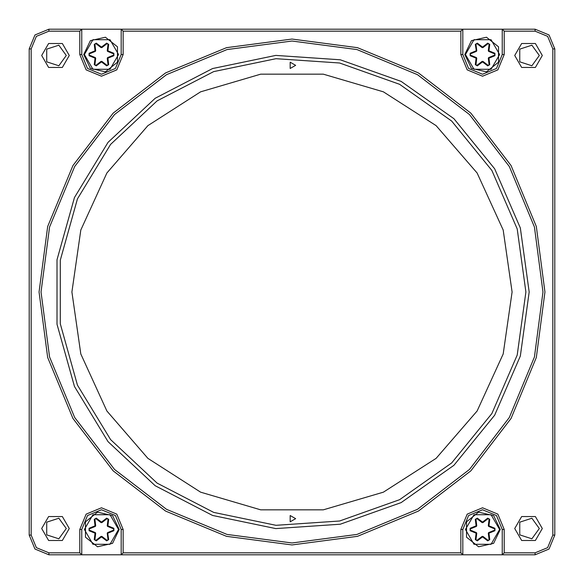 <?xml version="1.0" encoding="UTF-8"?>
<svg xmlns="http://www.w3.org/2000/svg" width="584" height="584" viewBox="0 0 584 584"><rect width="100%" height="100%" fill="white"/><g stroke="black" fill="none" stroke-linecap="round" stroke-linejoin="round"><path stroke-width="0.88" d="M552.829 48.91L547.631 36.369L535.09 31.171L504.211 31.171L504.211 54.509L497.86 69.839L482.53 76.19L467.2 69.839L460.849 54.509L460.849 31.171L123.151 31.171L123.151 54.509L116.8 69.839L101.47 76.19L86.14 69.839L79.789 54.509L79.789 31.171L48.91 31.171L36.369 36.369L31.171 48.91L31.171 535.09L36.369 547.631L48.91 552.829L79.789 552.829L79.789 529.491L86.14 514.161L101.47 507.81L116.8 514.161L123.151 529.491L123.151 552.829L460.849 552.829L460.849 529.491L467.2 514.161L482.53 507.81L497.86 514.161L504.211 529.491L504.211 552.829L535.09 552.829L547.631 547.631L552.829 535.09L552.829 48.91L554.8 48.91L554.8 535.09L549.026 549.026L535.09 554.8L502.24 554.8L502.24 529.491L496.466 515.555L482.53 509.781L468.594 515.555L462.82 529.491L462.82 554.8L502.24 554.8L504.211 552.829M69.277 55.48L62.379 43.53L48.581 43.53L41.683 55.48L48.581 67.43L62.379 67.43L69.277 55.48M542.317 528.52L535.418 516.57L521.621 516.57L514.723 528.52L521.621 540.47L535.418 540.47L542.317 528.52M69.277 528.52L62.379 516.57L48.581 516.57L41.683 528.52L48.581 540.47L62.379 540.47L69.277 528.52M542.317 55.48L535.418 43.53L521.621 43.53L514.723 55.48L521.621 67.43L535.418 67.43L542.317 55.48M460.849 552.829L462.82 554.8L48.91 554.8L34.974 549.026L29.2 535.09L29.2 48.91L34.974 34.974L48.91 29.2L81.76 29.2L81.76 54.509L87.534 68.445L101.47 74.219L115.406 68.445L121.18 54.509L121.18 29.2L535.09 29.2L549.026 34.974L554.8 48.91M123.151 31.171L121.18 29.2L81.76 29.2L79.789 31.171M529.177 292L520.38 355.992L494.648 415.231L453.885 465.339L401.12 502.583L340.253 524.213L275.816 528.622L212.576 515.482L155.227 485.764L108.018 441.679L74.46 386.491L57.035 324.295L57.035 259.705L74.46 197.509L108.018 142.321L155.227 98.236L212.576 68.518L275.816 55.378L340.253 59.787L401.12 81.417L453.885 118.662L494.648 168.769L520.38 228.008L529.177 292M542.974 292L534.426 227.045L509.35 166.513L469.463 114.537L417.487 74.65L356.955 49.574L292 41.026L227.045 49.574L166.513 74.65L114.537 114.537L74.65 166.513L49.574 227.045L41.026 292L49.574 356.955L74.65 417.487L114.537 469.463L166.513 509.35L227.045 534.426L292 542.974L356.955 534.426L417.487 509.35L469.463 469.463L509.35 417.487L534.426 356.955L542.974 292M544.945 292L536.324 357.466L511.058 418.472L470.857 470.857L418.472 511.058L357.466 536.324L292 544.945L226.534 536.324L165.528 511.058L113.143 470.857L72.942 418.472L47.676 357.466L39.055 292L47.676 226.534L72.942 165.528L113.143 113.143L165.528 72.942L226.534 47.676L292 39.055L357.466 47.676L418.472 72.942L470.857 113.143L511.058 165.528L536.324 226.534L544.945 292M525.892 292L517.22 228.899L491.845 170.477L451.644 121.063L399.602 84.33L339.589 62.999L276.042 58.655L213.671 71.613L157.118 100.915L110.566 144.394L77.475 198.816L60.283 260.15L60.283 323.85L77.475 385.184L110.566 439.606L157.118 483.085L213.671 512.387L276.042 525.344L339.589 521.001L399.602 499.67L451.644 462.937L491.845 413.523L517.22 355.101L525.892 292M66.32 528.52L58.831 518.212L46.713 522.147L46.713 534.893L58.831 538.828L66.32 528.52M539.361 528.52L531.871 518.212L519.753 522.147L519.753 534.893L531.871 538.828L539.361 528.52M539.361 55.48L531.871 45.172L519.753 49.107L519.753 61.853L531.871 65.788L539.361 55.48M66.32 55.48L58.831 45.172L46.713 49.107L46.713 61.853L58.831 65.788L66.32 55.48M123.151 552.829L121.18 554.8L121.18 529.491L115.406 515.555L101.47 509.781L87.534 515.555L81.76 529.491L81.76 554.8L79.789 552.829M460.849 31.171L462.82 29.2L462.82 54.509L468.594 68.445L482.53 74.219L496.466 68.445L502.24 54.509L502.24 29.2L504.211 31.171M71.905 292L80.818 229.994L106.843 173.01L147.869 125.662L200.567 91.797L260.676 74.146L323.324 74.146L383.433 91.797L436.131 125.662L477.157 173.01L503.182 229.994L512.095 292L503.182 354.006L477.157 410.99L436.131 458.338L383.433 492.202L323.324 509.854L260.676 509.854L200.567 492.202L147.869 458.338L106.843 410.99L80.818 354.006L71.905 292M295.613 65.335L290.197 62.203L290.197 68.467L295.613 65.335M295.613 518.665L290.197 515.533L290.197 521.797L295.613 518.665M464.791 54.509L471.471 40.639L486.479 37.208L498.51 46.808L498.51 62.203L486.479 71.803L471.471 68.372L464.791 54.509L471.471 40.639L486.479 37.208L498.51 46.808L498.51 62.203L486.479 71.803L471.471 68.372L464.791 54.509M476.376 51.414L470.368 53.896L470.368 55.115L476.376 57.597L476.778 58.29L475.924 64.736L476.975 65.342L482.129 61.386L482.931 61.386L488.085 65.342L489.136 64.736L488.282 58.29L488.684 57.597L494.692 55.115L494.692 53.896L488.684 51.414L488.282 50.72L489.136 44.274L488.085 43.669L482.931 47.625L482.129 47.625L476.975 43.669L475.924 44.274L476.778 50.72L476.376 51.414L475.274 44.362L477.376 43.143L482.53 47.107L487.684 43.143L489.786 44.362L488.939 50.808L494.947 53.29L494.947 55.721L488.939 58.203L489.786 64.649L487.684 65.868L482.53 61.904L477.376 65.868L475.274 64.649L476.121 58.203L470.113 55.721L470.113 53.29L476.121 50.808L476.778 50.72L476.376 51.414L476.778 50.72M489.786 44.362L488.085 43.669L482.931 47.625L482.129 47.625L482.53 47.107L482.931 47.625M482.931 61.386L482.53 61.904L482.129 61.386L482.931 61.386L488.085 65.342L489.786 64.649M470.113 53.29L470.368 55.115L476.376 57.597L476.778 58.29L476.121 58.203L476.376 57.597L476.778 58.29M488.684 51.414L488.282 50.72L488.684 51.414L488.939 50.808L488.282 50.72M475.924 64.736L476.975 65.342L475.274 64.649M83.731 54.509L90.41 40.639L105.419 37.208L117.45 46.808L117.45 62.203L105.419 71.803L90.41 68.372L83.731 54.509L90.41 40.639L105.419 37.208L117.45 46.808L117.45 62.203L105.419 71.803L90.41 68.372L83.731 54.509M95.316 51.414L95.061 50.808L95.718 50.72L95.316 51.414L89.308 53.896L89.308 55.115L95.316 57.597L95.718 58.29L94.863 64.736L95.915 65.342L101.068 61.386L101.872 61.386L107.025 65.342L108.077 64.736L107.222 58.29L107.624 57.597L113.632 55.115L113.632 53.896L107.624 51.414L107.222 50.72L108.077 44.274L107.025 43.669L101.872 47.625L101.068 47.625L95.915 43.669L94.863 44.274L95.718 50.72L95.316 51.414L89.308 53.896L89.308 55.115L95.316 57.597L95.718 58.29L94.863 64.736L95.915 65.342L94.214 64.649L95.061 58.203L89.053 55.721L89.053 53.29L95.061 50.808L94.214 44.362L96.316 43.143L101.47 47.107L106.624 43.143L108.726 44.362L107.879 50.808L113.887 53.29L113.887 55.721L107.879 58.203L108.726 64.649L106.624 65.868L101.47 61.904L96.316 65.868L94.214 64.649M108.726 44.362L107.025 43.669L101.872 47.625L101.068 47.625L95.915 43.669L94.214 44.362M107.624 51.414L107.222 50.72L107.624 51.414L107.879 50.808L107.222 50.72M101.068 61.386L101.872 61.386L101.068 61.386L101.47 61.904L101.872 61.386M500.269 529.491L493.589 543.361L478.581 546.792L466.55 537.192L466.55 521.797L478.581 512.197L493.589 515.628L500.269 529.491L493.589 543.361L478.581 546.792L466.55 537.192L466.55 521.797L478.581 512.197L493.589 515.628L500.269 529.491M488.684 532.586L488.939 533.192L488.282 533.28L488.684 532.586L494.692 530.104L494.692 528.885L488.684 526.403L488.282 525.709L489.136 519.264L488.085 518.658L482.931 522.614L482.129 522.614L476.975 518.658L475.924 519.264L476.778 525.709L476.376 526.403L470.368 528.885L470.368 530.104L476.376 532.586L476.778 533.28L475.924 539.726L476.975 540.331L482.129 536.375L482.931 536.375L488.085 540.331L489.136 539.726L488.282 533.28L488.684 532.586L494.692 530.104L494.692 528.885L488.684 526.403L488.282 525.709L489.136 519.264L488.085 518.658L489.786 519.351L488.939 525.797L494.947 528.279L494.947 530.71L488.939 533.192L489.786 539.638L487.684 540.857L482.53 536.893L477.376 540.857L475.274 539.638L476.121 533.192L470.113 530.71L470.113 528.279L476.121 525.797L475.274 519.351L477.376 518.132L482.53 522.096L487.684 518.132L489.786 519.351M475.274 539.638L476.975 540.331L482.129 536.375L482.931 536.375L482.53 536.893L482.129 536.375M476.376 532.586L476.778 533.28L476.376 532.586L476.121 533.192L476.778 533.28M482.931 522.614L482.129 522.614L482.931 522.614L482.53 522.096L482.129 522.614M119.209 529.491L112.529 543.361L97.521 546.792L85.49 537.192L85.49 521.797L97.521 512.197L112.529 515.628L119.209 529.491L112.529 543.361L97.521 546.792L85.49 537.192L85.49 521.797L97.521 512.197L112.529 515.628L119.209 529.491M107.624 532.586L113.632 530.104L113.632 528.885L107.624 526.403L107.222 525.709L108.077 519.264L107.025 518.658L101.872 522.614L101.068 522.614L95.915 518.658L94.863 519.264L95.718 525.709L95.316 526.403L89.308 528.885L89.308 530.104L95.316 532.586L95.718 533.28L94.863 539.726L95.915 540.331L101.068 536.375L101.872 536.375L107.025 540.331L108.077 539.726L107.222 533.28L107.624 532.586L108.726 539.638L106.624 540.857L101.47 536.893L96.316 540.857L94.214 539.638L95.061 533.192L89.053 530.71L89.053 528.279L95.061 525.797L94.214 519.351L96.316 518.132L101.47 522.096L106.624 518.132L108.726 519.351L107.879 525.797L113.887 528.279L113.887 530.71L107.879 533.192L107.222 533.28L107.624 532.586L107.222 533.28M94.214 539.638L95.915 540.331L101.068 536.375L101.872 536.375L101.47 536.893L101.068 536.375M108.726 519.351L107.025 518.658L101.872 522.614L101.068 522.614L95.915 518.658L94.214 519.351M113.887 530.71L113.632 528.885L107.624 526.403L107.222 525.709L107.879 525.797L107.624 526.403L107.222 525.709M95.316 532.586L95.718 533.28L95.316 532.586L95.061 533.192L95.718 533.28M48.91 554.8L48.91 552.829M79.789 529.491L81.76 529.491M29.2 535.09L31.171 535.09M123.151 529.491L121.18 529.491M29.2 48.91L31.171 48.91M48.91 29.2L48.91 31.171M460.849 529.491L462.82 529.491M81.76 54.509L79.789 54.509M504.211 529.491L502.24 529.491M121.18 54.509L123.151 54.509M535.09 552.829L535.09 554.8M552.829 535.09L554.8 535.09M462.82 54.509L460.849 54.509M502.24 54.509L504.211 54.509M535.09 31.171L535.09 29.2M465.448 54.509L473.989 39.712L491.071 39.712L499.612 54.509L491.071 69.299L473.989 69.299L465.448 54.509M488.282 58.29L488.684 57.597L488.939 58.203L488.282 58.29M477.376 43.143L475.274 44.362M494.947 55.721L494.947 53.29M488.085 43.669L487.684 43.143M487.684 65.868L488.085 65.342M470.368 55.115L470.113 55.721M477.376 65.868L476.975 65.342M84.388 54.509L92.929 39.712L110.011 39.712L118.552 54.509L110.011 69.299L92.929 69.299L84.388 54.509M107.222 58.29L107.624 57.597L107.879 58.203L107.222 58.29M95.316 57.597L95.718 58.29L95.061 58.203L95.316 57.597M106.624 65.868L108.726 64.649M113.887 55.721L113.887 53.29M107.025 43.669L106.624 43.143M101.872 47.625L101.47 47.107L101.068 47.625M95.915 43.669L96.316 43.143M89.308 53.896L89.053 53.29M89.308 55.115L89.053 55.721M96.316 65.868L95.915 65.342M499.612 529.491L491.071 544.288L473.989 544.288L465.448 529.491L473.989 514.701L491.071 514.701L499.612 529.491M476.778 525.709L476.376 526.403L476.121 525.797L476.778 525.709M488.684 526.403L488.282 525.709L488.939 525.797L488.684 526.403M487.684 540.857L489.786 539.638M477.376 518.132L475.274 519.351M470.113 528.279L470.113 530.71M476.975 540.331L477.376 540.857M494.692 530.104L494.947 530.71M494.692 528.885L494.947 528.279M487.684 518.132L488.085 518.658M118.552 529.491L110.011 544.288L92.929 544.288L84.388 529.491L92.929 514.701L110.011 514.701L118.552 529.491M95.718 525.709L95.316 526.403L95.061 525.797L95.718 525.709M106.624 540.857L108.726 539.638M108.077 519.264L106.624 518.132M89.053 528.279L89.053 530.71M95.915 540.331L96.316 540.857M96.316 518.132L95.915 518.658M101.872 522.614L101.47 522.096L101.068 522.614M113.632 528.885L113.887 528.279"/></g></svg>
